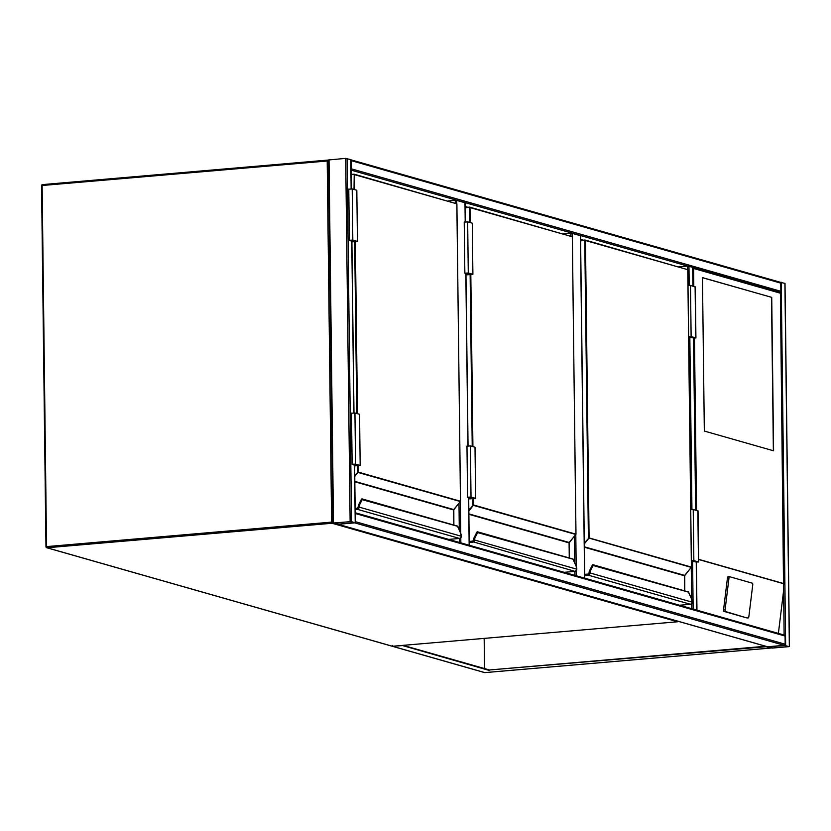 <?xml version="1.0" encoding="UTF-8"?>
<svg xmlns="http://www.w3.org/2000/svg" width="831" height="831" viewBox="0 0 831 831"><rect width="100%" height="100%" fill="white"/><g stroke="black" fill="none" stroke-linecap="round" stroke-linejoin="round"><path stroke-width="1.25" d="M570.762 235.952L570.731 233.272L563.511 233.885M570.731 233.272L572.123 233.324L572.164 236.399M584.619 578.158L580.433 235.692L572.123 233.324M455.305 203.034L455.274 200.344L448.054 200.967M455.274 200.344L456.666 200.396L456.697 203.47M465.204 221.773L464.976 202.764L456.666 200.396M779.821 282.176A1.039 0.914 105.9 0 1 780.756 283.122L780.86 291.307A1.039 0.914 105.9 0 1 780.07 292.387M780.756 283.122L351.253 160.653A1.039 0.914 -74.1 0 0 350.89 159.874M351.253 160.653L351.357 168.838A1.039 0.914 -74.1 0 1 351.014 169.669M779.977 282.166L784.911 283.423M788.879 646.653L784.256 645.334L767.023 646.913L772.217 648.087L788.879 646.653M785.066 645.438L767.678 646.902L771.926 648.003L788.588 646.57L785.066 645.438M784.132 635.102A1.039 0.914 105.9 0 1 785.077 636.047L785.17 644.233A1.039 0.914 105.9 0 1 784.256 645.334L767.595 646.767A1.039 0.914 105.9 0 1 767.034 646.601M355.325 522.595A1.039 0.914 -74.1 0 0 355.668 521.764L785.17 644.233M355.211 512.8A1.039 0.914 -74.1 0 1 355.564 513.579L355.668 521.764M337.802 524.268A1.039 0.914 -74.1 0 0 338.092 524.299L354.754 522.865L351.523 521.598L333.48 522.979L336.711 524.247L354.754 522.865L784.256 645.334M333.013 523.052L328.463 159.968L345.696 158.389L350.786 159.635M354.463 522.782L350.422 521.629L333.553 523.115L337.802 524.216L354.463 522.647M696.233 609.985L692.223 608.843M678.979 266.813L687.58 266.065L692.659 267.312M696.534 610.068L696.264 562.296M691.922 608.759L696.845 609.871M771.729 297.363L702.455 277.616L704.324 431.06L773.599 450.807L771.729 297.363L702.455 277.699M729.711 576.756L728.33 576.641A1.548 0.706 94.6 0 0 728.268 576.631A1.548 0.706 94.6 0 0 727.447 577.981L723.572 609.715A1.548 0.706 94.6 0 0 724.081 611.439L746.477 617.828A1.548 0.706 -85.4 0 0 746.539 617.838A1.548 0.706 -85.4 0 0 746.612 617.838M784.132 635.05L783.591 590.779L778.387 633.409M783.591 590.779L780.423 293.218L693.594 268.465L692.202 267.385M780.527 292.834L784.09 584.525L784.028 583.84L698.632 559.492M747.993 617.952A1.548 0.706 -85.4 0 0 748.056 617.963A1.548 0.706 -85.4 0 0 748.866 616.612L752.741 584.889A1.548 0.706 94.6 0 0 752.242 583.154L729.836 576.766A1.548 0.706 94.6 0 0 729.774 576.756A1.548 0.706 94.6 0 0 728.964 578.106L725.089 609.829A1.548 0.706 94.6 0 0 725.588 611.564L746.477 617.828M779.945 292.408L780.423 293.218M773.37 450.745L771.5 297.384M765.6 646.248L489.459 669.973L403.128 645.365M770.358 647.214L770.825 648.024L766.213 646.715L489.459 669.973M489.459 670.492L402.173 645.448M402.173 645.604L392.918 646.238M484.546 668.581L484.172 638.395M392.45 645.583L392.918 646.393L392.45 645.583M580.599 240.19L581.181 240.356M681.295 605.103L681.306 605.726M580.589 239.421L583.237 240.18M589.875 573.722L589.335 572.85L590.02 572.943L589.875 573.722A2.067 1.828 105.9 0 1 588.182 575.135L690.478 604.303L679.623 605.248L690.478 604.303A2.067 1.828 -74.1 0 0 692.171 602.89L692.285 602.101A4.654 2.046 85.1 0 0 691.662 599.255L688.359 591.963M592.555 564.82L589.906 570.076L592.596 564.82L592.254 565.267L688.806 592.223M589.833 570.087L592.254 565.267L593.23 565.184L590.581 570.44A4.654 2.046 85.1 0 0 590.02 572.943L692.046 602.143M592.254 565.267L593.23 565.184L592.596 564.82M691.662 599.255L688.515 591.973L592.898 564.706L589.906 570.076A5.173 2.275 85.1 0 0 589.283 572.85L588.171 574.065A0.987 0.873 -74.1 0 0 588.961 573.421M589.283 572.85L589.605 570.523A4.654 2.046 -94.9 0 0 589.054 572.902M691.309 567.396L588.4 537.906L584.764 240.481L580.609 240.845M692.171 602.89L691.558 599.006M688.629 336.763L691.122 336.555L695.921 337.988L688.639 337.365M691.122 336.555L690.488 285.407L695.111 286.955M688.006 285.615L690.488 285.407M688.629 336.898L690.769 336.711L695.152 337.999L689.834 336.794M689.844 337.126L688.629 337.23M692.576 560.821L691.371 561.268M691.361 560.925L693.511 560.738L697.884 562.026L692.576 561.164M691.361 560.8L693.854 560.582L698.663 562.016L691.371 561.392M690.738 509.642L693.231 509.434L693.854 560.582M693.231 509.434L697.853 510.992M465.142 207.272L465.724 207.438M565.838 572.185L565.849 572.808M465.131 206.504L467.78 207.262M564.145 572.32L575.021 571.385A2.067 1.828 -74.1 0 0 576.714 569.973L576.828 569.173A4.654 2.046 85.1 0 0 576.205 566.337L572.902 559.034M477.098 531.902L474.449 537.148L477.139 531.902L476.797 532.349L573.348 559.305M474.376 537.158L476.797 532.349L477.773 532.266L475.124 537.512A4.654 2.046 85.1 0 0 474.563 540.015L474.418 540.804L473.867 539.932L474.563 540.015L576.828 569.193M476.797 532.349L477.773 532.266L477.139 531.902M576.205 566.337L573.058 559.055L477.441 531.788L474.449 537.148A5.173 2.275 85.1 0 0 473.826 539.932L472.673 541.137A0.987 0.873 -74.1 0 0 473.504 540.503M473.826 539.932L474.148 537.595A4.654 2.046 -94.9 0 0 473.597 539.973M575.852 534.478L473.504 505.383L472.943 504.988L472.86 498.6M576.714 569.973L576.101 566.077M471.811 497.53L471.821 498.216L468.694 498.486M468.705 498.829L474.594 498.32L468.362 497.198L471.821 498.216M468.705 498.953L475.633 498.361L471.021 497.042L467.593 497.208L470.782 498.174L468.694 498.351M467.157 446.174L470.398 445.894L475.01 447.213L475.633 498.361M465.962 274.926L472.901 274.323L468.279 273.015L464.851 273.17L468.05 274.147L465.962 274.323M472.901 274.323L472.278 223.175L467.656 221.867L464.415 222.137M465.962 274.791L471.863 274.292L465.734 273.233L469.089 274.188L469.079 273.492M469.089 274.188L465.962 274.448M450.381 539.257L450.392 539.88M351.066 173.98L352.323 174.333M358.961 507.886L358.41 507.003L359.106 507.097L358.961 507.886A2.067 1.828 105.9 0 1 357.268 509.299L459.595 538.467L448.709 539.402L459.564 538.467A2.067 1.828 -74.1 0 0 461.257 537.055L461.371 536.255A4.654 2.046 85.1 0 0 460.748 533.419L457.445 526.116M361.63 498.984L358.992 504.23L361.682 498.974L361.34 499.431L457.891 526.376M358.047 507.564L358.047 507.564A0.987 0.873 -74.1 0 1 357.247 508.219L355.159 508.832M358.909 504.24L361.34 499.431L362.316 499.348L359.667 504.594A4.654 2.046 85.1 0 0 359.106 507.097L461.371 536.275M361.34 499.431L362.316 499.348L361.682 498.974M460.748 533.419L457.601 526.127L361.984 498.87L358.992 504.23A5.173 2.275 85.1 0 0 358.369 507.014L357.216 508.219L355.149 508.395L357.174 508.229M358.369 507.014L358.691 504.677A4.654 2.046 -94.9 0 0 358.14 507.055M460.395 501.55L358.047 472.465L357.486 472.06L357.403 465.672M461.257 537.055L460.634 533.159M356.354 464.602L356.364 465.298L354.629 465.443M354.629 465.786L359.137 465.402L352.905 464.269L356.364 465.298M354.629 465.911L360.176 465.433L355.564 464.124L352.136 464.28L354.629 465.318M351.7 413.246L354.941 412.976L359.553 414.285L360.176 465.433M351.897 241.883L357.444 241.406L352.822 240.086L349.394 240.252L351.887 241.281M357.444 241.406L356.821 190.257L352.199 188.938L348.958 189.219M351.897 241.759L356.406 241.364L352.126 240.149L350.173 240.242L353.632 241.26L353.622 240.575M353.632 241.26L351.887 241.416M332.888 522.138L331.611 522.117L327.196 161.006L42.121 185.5L46.536 546.611L331.611 522.117L332.088 523.27L47.014 547.764L392.461 646.269L677.535 621.775L332.088 523.27A1.039 0.914 105.9 0 0 332.899 522.657M46.069 546.684L41.55 185.645L42.495 184.596L327.497 160.123M328.474 160.591A1.039 0.914 105.9 0 0 327.653 160.113L42.495 184.596A1.039 1.039 0 0 0 41.55 185.645L45.965 546.746A1.039 1.039 0 0 0 46.713 547.733A1.039 0.914 105.9 0 0 47.014 547.764L46.069 546.819A1.039 0.914 105.9 0 0 46.713 547.733L392.159 646.238A1.039 0.914 105.9 0 1 391.9 646.103M41.664 185.573A1.039 0.914 105.9 0 1 42.381 184.648M678.241 621.339A1.039 0.914 105.9 0 1 677.535 621.775L392.461 646.269A1.039 0.914 105.9 0 1 392.159 646.238A1.039 1.039 0 0 0 392.533 646.269L392.606 646.248M328.474 160.29L327.944 160.144A1.039 1.039 0 0 0 327.57 160.103L327.196 161.006L328.484 161.027M678.345 621.37A1.039 1.039 0 0 1 677.618 621.775L677.732 621.733M574.917 575.384L574.865 571.406M574.761 562.629L574.439 536.275M575.8 534.624L576.184 566.108M576.247 570.824L576.309 575.79M459.46 542.466L459.408 538.488M459.304 529.711L458.982 503.347M460.343 501.706L460.727 533.18M460.79 537.906L460.852 542.861M469.162 545.24L468.58 497.551M467.946 445.8L465.838 273.513M780.86 291.307L351.357 168.838M687.621 269.317L687.58 266.065L351.014 170.106M789.346 646.435L784.9 283.288M785.648 645.386L781.213 282.228M771.926 648.003L771.906 646.497M771.407 647.983L771.386 646.549M355.564 513.579L785.077 636.047M338.092 524.299L767.595 646.767M347.088 158.441L351.523 521.598M345.696 158.389L350.131 521.546M350.786 159.5L351.139 188.814M351.773 240.99L353.881 412.851M354.515 465.028L355.221 522.647M329.034 159.822L333.48 522.979M337.272 522.761L337.282 524.195M337.791 522.709L337.802 524.216M695.63 510.12L693.532 338.269M692.898 286.082L692.659 267.177M693.158 608.822L692.576 561.424M691.943 509.548L689.834 337.386M689.2 285.511L688.972 266.117M691.766 608.707L691.704 603.742M691.652 599.037L691.267 567.542M693.594 268.465L693.812 286.352M694.456 338.269L696.555 510.379M698.632 559.336L783.976 583.663M725.089 609.829L723.572 609.715M728.964 578.106L727.447 577.981M725.588 611.564L724.081 611.439M770.825 648.024L484.826 672.601L392.918 646.393M484.265 672.445A1.039 0.914 -74.1 0 0 484.826 672.601L484.972 672.591M585.273 240.117L687.756 269.68L585.46 240.512L589.096 537.927L691.392 567.106L687.808 269.711L585.138 240.055L580.599 240.408L584.91 240.045M584.349 546.808L684.671 575.416L691.444 567.137L687.756 269.743M584.297 542.861L589.096 537.927L584.307 543.921M684.734 590.893L684.547 575.79L584.349 547.224M584.681 574.844L587.943 574.564A1.548 1.371 -74.1 0 0 589.21 573.504L589.169 573.504A1.496 1.33 105.9 0 1 587.943 574.512L584.681 574.356L588.088 574.076M587.943 574.564L588.182 575.135L584.692 575.436M587.943 574.512L584.681 574.792M589.335 572.85A5.173 2.275 -94.9 0 1 589.948 570.066L590.581 570.44M691.382 567.168L684.547 575.862M692.233 602.911L690.551 604.303M684.734 575.353L684.786 590.914M695.734 337.864L695.111 286.716M693.189 338.082L693.179 337.396M695.921 561.424L695.931 562.12M697.843 510.753L698.476 561.901M469.816 207.199L572.299 236.752L470.003 207.584L470.18 222.583M469.484 222.386L469.681 207.127L465.142 207.49L469.453 207.127M473.556 498.538L473.628 505.009L575.925 534.177L572.351 236.793L469.681 207.127L465.152 207.916M470.813 274.51L472.922 446.611M468.881 513.89L569.214 542.498L575.987 534.208L572.299 236.825M468.84 509.933L473.628 505.009L468.85 511.003M569.266 557.975L569.09 542.872L468.892 514.306M469.224 541.916L472.486 541.635A1.548 1.371 -74.1 0 0 473.753 540.576L473.701 540.586A1.496 1.33 105.9 0 1 472.486 541.594L469.224 541.438L472.631 541.147M474.418 540.804A2.067 1.828 105.9 0 1 472.725 542.217L469.235 542.518M564.166 572.33L575.052 571.385L472.486 541.635M472.486 541.594L469.224 541.864M472.226 446.413L470.128 274.562M473.867 539.932A5.173 2.275 -94.9 0 1 474.491 537.148L475.124 537.512M575.925 534.25L569.09 542.944M576.776 569.983L575.094 571.375M569.277 542.425L569.328 557.985M470.398 445.894L471.021 497.042M468.279 273.015L467.656 221.867M354.349 174.271L456.842 203.834L354.546 174.666L354.723 189.665M354.027 189.458L354.224 174.209L351.077 174.448L353.996 174.198M358.099 465.62L358.171 472.091L460.467 501.259L456.894 203.865L354.224 174.209L351.077 174.874M355.356 241.582L357.465 413.693M354.827 481.367L453.757 509.58L460.53 501.29L456.842 203.907M354.754 475.363L358.171 472.091L354.764 476.423M453.809 525.047L453.633 509.954L354.827 481.772M355.159 508.884L357.029 508.717L357.268 509.299L355.169 509.476M357.029 508.717A1.548 1.371 -74.1 0 0 358.296 507.658L358.244 507.658A1.496 1.33 105.9 0 1 357.029 508.665M356.769 413.495L354.671 241.644M358.41 507.003A5.173 2.275 -94.9 0 1 359.034 504.22L359.667 504.594M460.467 501.322L453.633 510.016M461.309 537.065L459.636 538.457M453.819 509.507L453.871 525.067M354.941 412.976L355.564 464.124M352.822 240.086L352.199 188.938M584.723 578.189L580.547 235.755M469.266 545.261L468.684 497.582M468.05 445.8L465.952 273.544M465.318 221.763L465.09 202.837M780.122 282.208L350.89 159.812M789.45 646.508L785.015 283.35M355.201 512.737L784.433 635.133M337.937 524.309L767.304 646.736M350.89 159.562L351.243 188.824M351.887 241.021L353.985 412.851M354.619 465.059L355.325 522.72M328.463 159.968L332.899 523.125M696.96 609.933L696.378 562.307M695.744 510.151L693.636 338.269M693.002 286.113L692.774 267.239M748.056 617.963L746.539 617.838M729.774 576.756L728.268 576.631M780.216 292.429L692.774 267.499M770.867 648.045L484.899 672.611A1.039 1.039 0 0 1 484.525 672.57L392.648 646.373M695.921 337.988L695.298 286.84M698.04 510.868L698.663 562.016M466.97 446.06L467.593 497.208M464.851 273.17L464.228 222.022M351.503 413.132L352.136 464.28M349.394 240.252L348.771 189.104"/></g></svg>
